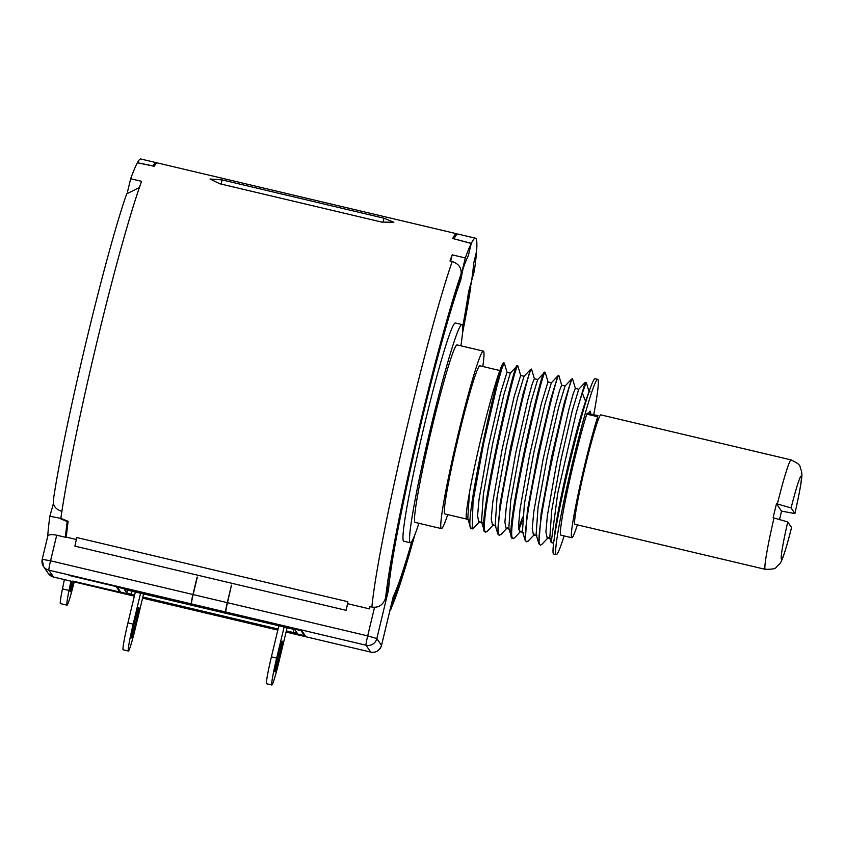 <?xml version="1.0" encoding="UTF-8"?>
<svg xmlns="http://www.w3.org/2000/svg" width="844" height="844" viewBox="0 0 844 844"><rect width="100%" height="100%" fill="white"/><g stroke="black" fill="none" stroke-linecap="round" stroke-linejoin="round"><path stroke-width="1.27" d="M284.122 626.986L276.653 658.088A25.89 1.54 103.3 0 0 271.863 685.001A25.89 1.54 103.3 0 0 278.995 661.517L287.108 627.704M124.363 589.428L126.758 592.952L134.607 595.062M387.955 588.268L388.546 589.777L376.846 638.549A9.01 8.978 145.7 0 1 365.99 645.217L225.802 612.037A9.01 0.538 -76.7 0 1 227.49 602.69L231.467 585.156L227.268 602.648A9.01 0.538 103.3 0 0 225.58 611.984L226.213 612.913L301.013 630.616L304.431 635.627L286.243 631.323M134.523 595.41L120.703 592.14L117.295 587.129L192.094 604.831L191.461 603.914A9.01 0.538 -76.7 0 1 193.149 594.566L197.306 577.275M142.763 597.362L230.254 618.852A9.01 0.538 103.3 0 0 230.285 618.863A9.01 0.538 103.3 0 0 230.391 618.779M278.003 629.371L229.631 617.924L230.254 618.852M297.362 633.327L294.957 629.803L290.378 628.474L124.353 589.407M286.327 630.964L297.362 633.348M142.847 597.003L278.087 629.012M304.621 634.836L304.431 635.627M225.802 612.037L226.392 612.902L299.715 630.004M120.249 591.465L120.059 592.266L116.187 586.591L68.955 575.386L191.883 604.526M303.165 635.332L305.549 636.197L301.646 630.457L299.662 630.246M388.546 589.777A173.822 10.307 103.3 0 1 417.295 439.281A173.822 10.307 103.3 0 1 460.729 280.187L463.124 268.371A187.326 11.109 103.3 0 1 468.378 255.51L468.325 255.489M462.702 326.712A173.822 10.307 103.3 0 0 468.578 291.707L471.617 280.799A187.326 11.109 103.3 0 0 473.684 263.296L476.607 251.132A199.258 11.816 -76.7 0 0 475.457 238.198A199.258 11.816 -76.7 0 0 471.3 243.346L468.378 255.51M134.512 595.463L72.816 581.083L120.059 592.266M191.24 603.861L48.857 570.154A9.01 0.538 103.3 0 1 50.556 560.817L42.2 559.308L47.739 536.299C48.33 534.558 51.315 534.189 56.706 535.191L50.556 560.817L192.938 594.514A9.01 0.538 103.3 0 0 191.24 603.861L191.831 604.726M192.938 594.514L197.137 577.022M142.583 598.101L195.924 610.718L195.333 609.853L142.752 597.415M303.154 635.374L286.232 631.365M277.993 629.424L229.885 618.03L230.475 618.895L277.824 630.109L230.507 618.916A9.01 0.538 -76.7 0 1 230.507 618.916A9.01 0.538 -76.7 0 1 230.475 618.895M134.344 596.159L53.562 577.043A9.01 8.978 145.7 0 1 48.192 573.35L43.519 566.482L42.211 559.34A9.01 8.978 145.7 0 0 48.857 570.154L53.541 577.022A9.01 0.538 103.3 0 0 53.562 577.043A9.01 0.538 103.3 0 0 53.594 577.032M66.929 531.098L65.452 537.269A199.258 11.816 103.3 0 1 67.204 521.571L67.362 521.001M56.706 535.191L65.452 537.269M346.082 610.317L74.884 546.131A9.01 0.538 103.3 0 0 76.582 537.491L347.791 601.688A9.01 0.538 -76.7 0 1 346.082 610.317L347.675 603.713M347.791 601.688A199.258 11.816 103.3 0 0 347.623 603.703L369.493 608.883A199.258 11.816 -76.7 0 1 369.693 606.541L371.877 607.058A199.258 11.816 -76.7 0 1 404.012 440.114A199.258 11.816 -76.7 0 1 452.173 261.545C458.693 263.697 461.657 267.854 461.088 273.994L458.936 284.46A176.069 10.444 -76.7 0 0 417.421 438.142A176.069 10.444 -76.7 0 0 388.609 585.504L385.613 597.985C383.123 605.021 378.545 608.049 371.877 607.058M53.478 499.701C52.602 505.377 55.398 509.28 61.886 511.39A199.258 11.816 103.3 0 0 60.873 518.374L68.142 521.307A199.258 11.816 -76.7 0 0 66.349 537.132L76.298 539.485M461.193 270.998L462.111 271.219L465.297 257.947L452.173 254.846A199.258 11.816 -76.7 0 0 449.989 261.028L452.173 261.545M465.297 257.947A199.258 11.816 -76.7 0 1 471.247 243.452L452.69 238.483A199.258 11.816 -76.7 0 1 456.657 233.746A199.258 11.816 -76.7 0 1 457.237 234.221M476.565 251.29L476.596 251.301A199.258 11.816 -76.7 0 1 474.296 271.156L470.635 284.312M126.695 193.846L139.408 187.526A199.258 11.816 103.3 0 1 141.592 181.333L130.662 178.749A199.258 11.816 -76.7 0 1 137.372 162.776L154.241 166.279A199.258 11.816 -76.7 0 1 157.448 162.934L456.657 233.746M222.099 179.899L383.946 218.206L393.863 222.267L381.646 222.067L219.799 183.76L210.05 179.023L222.099 179.899L221.096 184.066M127.476 192.021L130.662 178.749M53.394 503.583L49.87 516.254A199.258 11.816 103.3 0 0 47.749 536.214M156.72 163.092A199.258 11.816 103.3 0 0 156.14 162.628L140.832 158.999A199.258 11.816 103.3 0 0 137.424 162.692L137.403 162.786M156.14 162.628A199.258 11.816 103.3 0 0 152.975 165.888L152.943 166.015M152.975 165.888L137.424 162.692M49.87 516.254L60.926 518.395M60.81 518.849L67.204 521.571M48.192 573.35L53.562 577.043L134.344 596.149M74.156 581.917A27.019 1.604 -76.7 0 1 67.014 605.159L60.451 603.608A27.019 1.604 -76.7 0 1 62.467 588.88L64.376 579.596M67.014 605.159A27.019 1.604 -76.7 0 1 69.029 590.431L70.938 581.157M71.962 581.389L71.086 585.652A11.257 0.665 103.3 0 0 70.242 591.792A11.257 0.665 103.3 0 0 73.312 581.716M370.031 606.625L369.493 608.883M452.173 254.846L450.643 261.186M467.713 297.594L470.614 287.973L470.762 284.344M467.924 297.637A176.069 10.444 -76.7 0 1 462.744 327.451M412.305 540.529A176.069 10.444 -76.7 0 1 394.718 594.461L394.306 594.366M385.613 597.985A188.001 11.151 -76.7 0 1 416.145 440.494A188.001 11.151 -76.7 0 1 461.088 273.994M470.614 287.973A188.001 11.151 -76.7 0 1 462.449 333.602M414.805 534.896A188.001 11.151 -76.7 0 1 391.721 606.941L394.718 594.461M389.717 611.362L391.721 606.941M462.111 271.219A187.558 11.12 -76.7 0 1 468.378 255.394L471.247 243.452M473.695 263.233L473.727 263.244A187.558 11.12 -76.7 0 1 471.11 284.417M476.596 251.301L473.727 263.244M227.49 602.69L367.689 635.88L376.846 638.549L381.53 645.438L393.272 596.518M374.536 607.342L367.689 635.88A9.01 0.538 103.3 0 0 365.99 645.217L370.674 652.085L286.063 632.072L370.674 652.085A9.01 8.978 145.7 0 0 381.52 645.407L393.23 596.645A173.822 10.307 103.3 0 0 411.946 541.173M460.729 280.187L459.853 279.986M461.953 324.55A112.125 6.646 -76.7 0 0 430.356 429.174A112.125 6.646 -76.7 0 0 409.994 542.534A112.125 6.646 103.3 0 0 410.3 542.776L403.738 541.215A112.125 6.646 -76.7 0 1 403.432 540.972A112.125 6.646 -76.7 0 1 423.793 427.623A112.125 6.646 -76.7 0 1 455.391 322.999L461.953 324.55A112.125 6.646 -76.7 0 1 462.269 324.792A112.125 6.646 103.3 0 1 460.898 345.818M471.3 243.346L454.019 238.841M454.061 238.694A199.258 11.816 -76.7 0 1 457.965 234.062L475.457 238.198M230.285 618.863L196.167 610.792A9.01 0.538 -76.7 0 1 196.167 610.792A9.01 0.538 -76.7 0 1 196.135 610.771M410.3 542.776A112.125 6.646 103.3 0 0 418.888 523.291M483.38 351.136A91.184 5.412 -76.7 0 0 457.68 436.232A91.184 5.412 -76.7 0 0 441.117 528.407A91.184 5.412 103.3 0 0 441.37 528.608L415.121 522.394A91.184 5.412 103.3 0 1 414.868 522.193A91.184 5.412 -76.7 0 1 431.432 430.018A91.184 5.412 -76.7 0 1 457.131 344.922L483.38 351.136A91.184 5.412 -76.7 0 1 483.633 351.336A91.184 5.412 103.3 0 1 482.8 366.507M441.37 528.608A91.184 5.412 103.3 0 0 447.742 514.618M466.795 519.113A76.097 4.515 -76.7 0 1 466.721 519.102L444.851 513.933A76.097 4.515 103.3 0 1 444.63 513.764A76.097 4.515 -76.7 0 1 458.461 436.833A76.097 4.515 -76.7 0 1 479.898 365.811L499.817 370.527M468.589 519.535L466.721 519.092A76.097 4.515 -76.7 0 1 466.51 518.944A76.097 4.515 -76.7 0 1 469.464 492.674L467.787 518.438L470.509 527.606L472.165 528.956L473.051 501.209L483.791 442.594L496.989 385.887L501.8 368.817L504.227 363.015L503.689 362.888A84.432 5.011 -76.7 0 0 502.855 363.49C497.496 370.4 463.208 526.065 470.984 528.544M487.21 531.404L485.479 531.984C477.155 528.692 516.633 354.586 518.016 366.401L516.887 366.148L510.346 373.122L503.952 394.401L492.759 443.068L483.38 494.225L481.534 521.898M500.946 534.568L499.152 535.212C490.807 532.036 530.306 357.75 531.678 369.64L530.549 369.387L524.008 376.361L517.604 397.703L506.432 446.318L497.053 497.411L495.206 525.147M507.001 372.236L500.45 393.557L488.476 446.033L479.075 499.131L477.556 515.726L478.759 521.951L482.262 522.784M520.674 375.474L514.112 396.838L502.138 449.293L492.748 502.349L491.229 518.944L492.527 525.2M469.464 492.674C472.935 472.598 481.175 436.264 487.632 411.84C494.573 385.508 499.648 369.387 502.855 363.49M517.182 366.201C515.8 354.417 476.332 528.428 484.656 531.783L485.838 532.195M481.47 521.676L484.656 531.783M530.549 369.387L523.238 393.209L510.694 447.025L500.133 503.604L497.844 534.062L499.5 535.423M520.737 375.591L518.037 366.486M473.537 528.175L472.165 528.956M537.818 379.526L534.315 378.703L532.163 384.115L527.795 400.024L515.811 452.521L506.411 505.619L504.891 522.214L506.105 528.428L509.607 529.251M547.978 381.931L541.426 403.4L529.452 455.908L520.073 508.943L518.564 525.485L519.777 531.667M565.142 386.024L561.65 385.202L559.488 390.624L555.12 406.544L543.156 458.999L533.756 512.044L532.237 528.639L533.429 534.896M528.376 540.92L526.487 541.69C518.132 538.609 557.662 364.144 559.023 376.107L559.066 376.329M526.846 541.901L525.19 540.54L527.458 510.187L538.029 453.534L550.573 399.697L557.884 375.865L559.023 376.107M522.373 520.548L518.796 529.842M520.97 531.024L514.45 537.987L512.825 538.451C504.469 535.318 543.979 360.947 545.351 372.869L545.393 373.048M511.538 537.333L508.816 528.165L510.715 500.735L520.104 449.557L531.287 400.858L537.681 379.589L544.412 372.521L545.351 372.869L548.062 382.047M544.528 372.679C543.156 360.789 503.657 535.075 511.991 538.25L513.173 538.662M511.527 537.343L511.991 538.25M572.686 379.346L571.557 379.093L564.246 402.904L551.712 456.699L541.141 513.363L538.852 543.747L540.16 544.918C531.794 541.932 571.346 367.288 572.686 379.346L572.717 379.483M518.606 528.101L522.7 517.077M576.146 413.106L585.23 382.321L586.242 382.427L582.339 393.135A84.432 5.011 -76.7 0 0 576.146 413.106L557.726 493.286L551.206 542.555L549.855 537.997M540.519 545.129L541.774 544.464M551.343 382.838L544.929 404.202L533.756 452.838L524.388 503.91L522.457 531.372M571.567 379.104L565.026 386.088L558.612 407.42L547.45 456.003L538.071 507.065L536.119 534.579M553.791 541.69L552.651 542.903L551.206 542.555M578.72 389.263L572.295 410.606L561.112 459.241L551.733 510.367L549.803 537.839M590.125 391.911L588.985 391.648L585.588 401.322A76.097 4.515 103.3 0 0 566.356 472.893A76.097 4.515 103.3 0 0 554.571 536.214M587.973 395.087L585.588 401.322L582.339 393.135M578.815 389.242L575.323 388.398L573.16 393.874L568.782 409.815L556.808 462.301L547.418 515.357L545.899 531.92L547.218 538.145M564.625 484.899A60.905 3.608 -76.7 0 1 573.962 445.453M586.116 462.807A56.221 3.334 103.3 0 0 584.649 468.937A290.769 17.249 -76.7 0 1 584.692 468.694L586.116 462.807A56.221 3.334 -76.7 0 1 596.666 424.332L597.689 416.725A70.02 4.157 103.3 0 0 578.604 491.999A70.02 4.157 103.3 0 0 571.799 537.723A70.02 4.157 103.3 0 0 577.38 524.862M779.582 519.313A56.221 3.334 -76.7 0 0 781.523 511.116L794.921 513.574C804.29 471.036 801.515 474.613 801.515 470.804C798.582 465.561 803.108 465.951 791.144 459.917L600.865 414.879A56.221 3.334 103.3 0 0 596.666 424.332M791.545 527.511L787.737 521.93A42.717 2.532 103.3 0 0 781.365 559.203A42.717 2.532 103.3 0 0 791.545 527.511L791.556 527.563C783.032 561.081 780.584 562.737 779.445 564.182C774.349 567.727 778.601 569.278 765.255 569.331L574.964 524.293A56.221 3.334 -76.7 0 1 574.817 524.177A56.221 3.334 -76.7 0 1 584.649 468.937M787.737 521.93L773.125 517.72A56.221 3.334 -76.7 0 1 776.491 503.72L791.102 507.94L794.9 513.521A42.717 2.532 103.3 0 0 801.283 476.259A42.717 2.532 103.3 0 0 791.102 507.94M781.523 511.116L776.491 503.72M564.119 535.908A90.065 5.338 -76.7 0 1 556.238 554.635A90.065 5.338 -76.7 0 1 572.918 461.024A90.065 5.338 -76.7 0 1 597.721 379.357A90.065 5.338 -76.7 0 1 593.722 414.699M597.689 416.725L586.759 414.13L587.16 413.149L598.101 415.733M586.759 414.13A70.02 4.157 103.3 0 0 567.664 489.414A70.02 4.157 103.3 0 0 560.859 535.138L571.789 537.723M590.589 413.961A57.413 3.408 103.3 0 0 590.209 411.123A57.413 3.408 103.3 0 0 588.595 413.486M556.238 554.635L553.611 554.012A90.065 5.338 -76.7 0 1 570.291 460.413A90.065 5.338 -76.7 0 1 595.094 378.734M151.108 595.505A13.504 0.728 -166.5 0 0 167.618 599.419M143.638 593.743L135.515 627.556A25.89 1.54 -76.7 0 1 128.383 651.04L123.129 649.796A25.89 1.54 -76.7 0 1 127.929 622.883L135.388 591.792M135.673 617.449L133.574 626.195A11.257 0.665 -76.7 0 0 131.495 637.895A11.257 0.665 -76.7 0 0 134.586 627.683L136.686 618.937A11.257 0.665 -76.7 0 0 138.775 607.237A11.257 0.665 -76.7 0 0 135.673 617.449M128.383 651.04A25.89 1.54 -76.7 0 1 133.173 624.127L140.642 593.037M278.066 661.643L280.166 652.897A11.257 0.665 103.3 0 0 282.255 641.197A11.257 0.665 103.3 0 0 279.153 651.41L277.054 660.156A11.257 0.665 103.3 0 0 274.965 671.856A11.257 0.665 103.3 0 0 278.066 661.643L276.769 661.337M278.868 625.752L271.399 656.843A25.89 1.54 103.3 0 0 266.609 683.756L271.863 685.001M126.758 592.952L127.486 589.924M225.58 611.984L191.461 603.914M227.268 602.648L193.149 594.566M61.886 511.39A199.258 11.816 -76.7 0 1 139.408 187.526M62.467 588.88L69.029 590.431M383.946 218.206L382.954 222.352M381.53 645.438C379.346 650.819 375.738 653.034 370.695 652.106A9.01 0.538 103.3 0 0 370.695 652.106A9.01 0.538 103.3 0 0 370.727 652.096M765.255 569.331A56.221 3.334 -76.7 0 1 765.097 569.215A56.221 3.334 103.3 0 1 774.001 517.921M791.144 459.917A56.221 3.334 103.3 0 0 777.356 503.931M131.337 594.281L132.118 591.011M293.184 632.589L293.955 629.413M133.289 627.377L134.586 627.683M135.388 618.631L136.686 618.937M127.929 622.883L133.173 624.127M280.166 652.897L278.868 652.591M276.653 658.088L271.399 656.843M195.945 610.739L142.583 598.111M126.758 193.687C105.532 253.643 63.669 428.594 53.277 500.629M390.983 609.136L414.91 534.632M462.428 333.886L470.804 287.076M510.483 373.059L506.98 372.225M524.145 376.297L520.642 375.464M495.924 526.012L492.421 525.179M497.854 534.062L495.133 524.894M507.065 372.352L504.343 363.184M479.962 521.318L473.421 528.291M493.645 524.546L487.093 531.52M531.688 369.651L534.4 378.798M507.276 527.817L500.735 534.779M561.735 385.307L559.002 376.129M534.653 534.231L528.112 541.204M557.884 375.865L551.364 382.817M525.2 540.529L522.478 531.361M538.852 543.747L536.14 534.59M585.23 382.332L578.689 389.306M572.686 379.357L575.408 388.535M548.315 537.501L541.764 544.475M589.08 391.764L586.358 382.596M547.112 538.124L550.615 538.947M551.48 382.765L547.978 381.942M523.28 532.469L519.788 531.636M536.942 535.687L533.44 534.853M595.104 378.734L597.721 379.357M597.921 420.66L597.352 420.534"/></g></svg>
